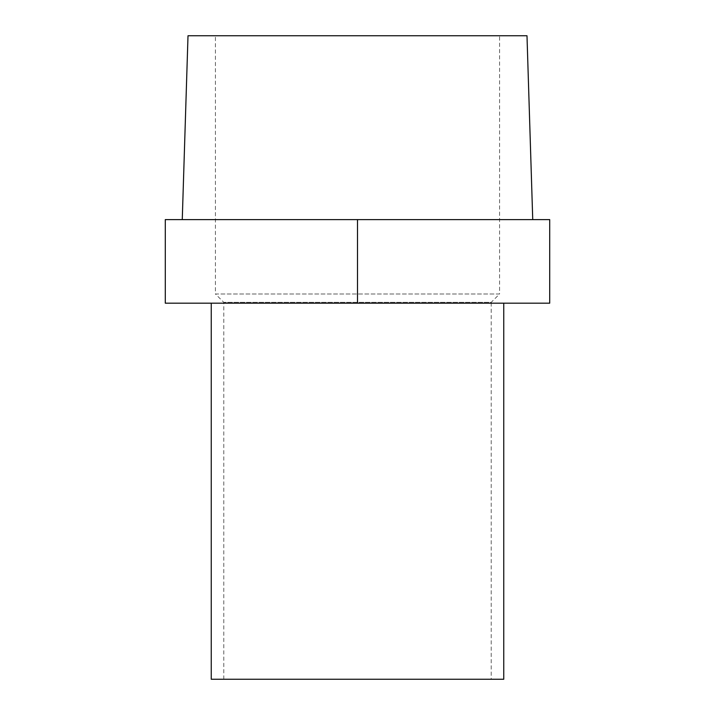 <?xml version="1.0" encoding="UTF-8"?>
<svg xmlns="http://www.w3.org/2000/svg" width="715" height="715" viewBox="0 0 715 715"><rect width="100%" height="100%" fill="white"/><g stroke="black" fill="none" stroke-linecap="round" stroke-linejoin="round"><path stroke-width="0.54" stroke-dasharray="3.58 2.68" d="M503.753 679.25L211.247 679.25M357.5 679.25L223.786 679.25L357.5 679.25M499.571 35.75L215.429 35.75L499.571 35.75L499.571 293.99L215.429 293.99L215.429 35.75M188.009 35.75L526.991 35.75M357.5 303.178L549.71 303.178L549.71 219.603L165.29 219.603L165.29 303.178L357.5 303.178L357.5 219.603M211.247 303.178L503.753 303.178L211.247 303.178M182.262 219.603L532.738 219.603L182.262 219.603M223.786 679.25L223.786 302.347L215.429 293.99L499.571 293.99L491.214 302.347L223.786 302.347L491.214 302.347L491.214 679.25"/><path stroke-width="1.07" d="M211.247 303.178L211.247 679.25L503.753 679.25L503.753 303.178M532.738 219.603L526.991 35.75L188.009 35.75L182.262 219.603M357.5 303.178L165.29 303.178L165.29 219.603L549.71 219.603L549.71 303.178L357.5 303.178L357.5 219.603"/></g></svg>

